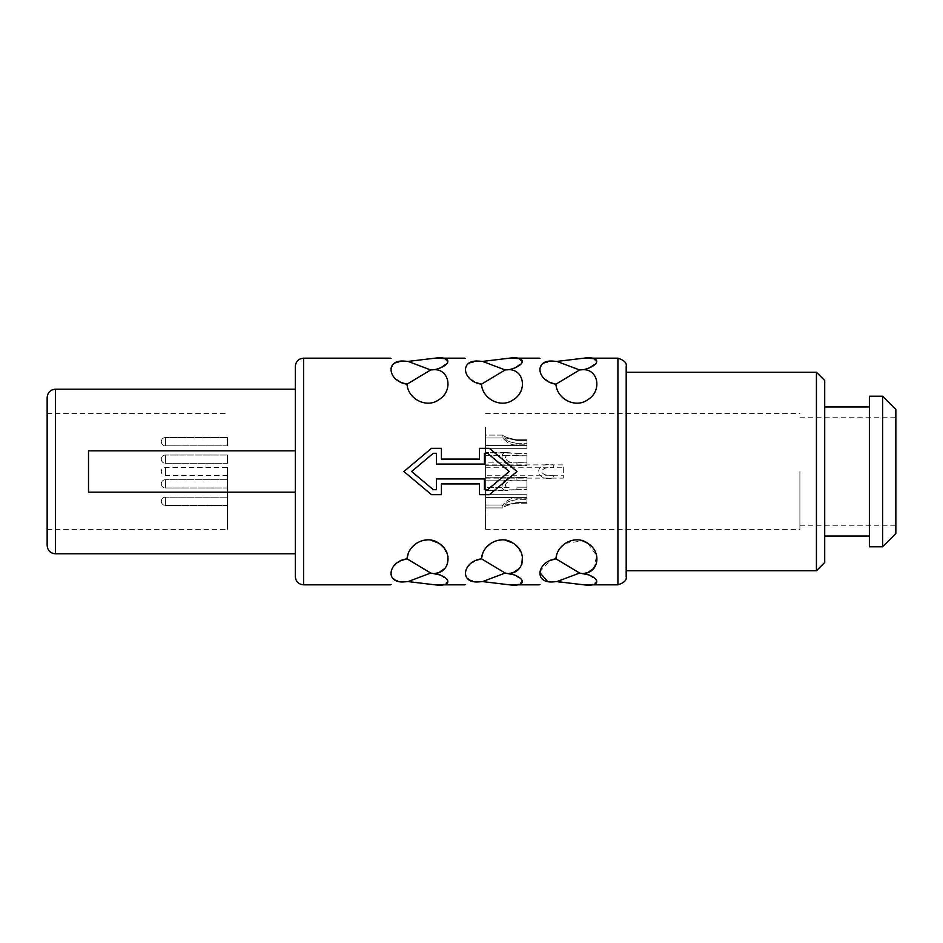 <?xml version="1.0" encoding="UTF-8"?>
<svg xmlns="http://www.w3.org/2000/svg" width="943" height="943" viewBox="0 0 943 943"><rect width="100%" height="100%" fill="white"/><g stroke="black" fill="none" stroke-linecap="round" stroke-linejoin="round"><path stroke-width="0.71" stroke-dasharray="4.71 3.54" d="M485.562 471.5L485.562 529.4L485.562 471.5M485.562 435.077L485.562 448.314L485.562 435.077L485.562 448.314L485.562 435.077L502.489 435.077C499.873 435.654 508.053 446.228 516.905 444.837C508.029 446.216 499.873 435.631 502.489 435.077C504.092 436.727 508.902 438.306 516.905 439.803C509.963 438.743 505.165 437.163 502.489 435.077L485.562 435.077M485.562 452.534L485.562 465.771L485.562 452.534L485.562 465.771L485.562 452.534L516.905 453.335L506.308 452.534C497.987 452.392 502.018 468.093 516.905 465.5C505.071 469.001 496.548 453.194 506.308 452.534L485.562 452.534M485.562 477.229L485.562 490.466L485.562 477.229L485.562 490.466L485.562 477.229L526.925 477.229L526.925 489.665L526.925 477.229L485.562 477.229M485.562 494.686L485.562 507.923L485.562 494.686L485.562 507.923L485.562 494.686L526.925 494.686L526.925 503.197L526.925 494.686L485.562 494.686M485.562 464.887L485.562 478.113L485.562 464.887L563.313 464.887L563.313 478.113L563.313 464.887M485.893 495.841L485.562 432.212L485.562 473.362M485.562 495.841L485.562 494.922M485.562 480.235L485.562 490.336M485.562 515.75L485.562 471.099M485.562 445.414L485.562 437.976L485.562 445.414L485.562 437.976L485.562 445.414L526.925 445.414L526.925 439.803L526.925 445.414L526.925 443.316L526.925 445.414L485.562 445.414M485.562 462.872L485.562 455.434L485.562 462.872L485.562 455.434L485.562 462.872L526.925 462.872L526.925 453.335L526.925 462.872L485.562 462.872M485.562 487.566L485.562 480.128L485.562 487.566L485.562 480.128L485.562 487.566L509.09 487.566C500.898 487.46 507.676 478.419 516.905 480.329C507.169 478.478 501.181 487.555 509.09 487.566L485.562 487.566M485.562 505.024L485.562 497.586L485.562 505.024L485.562 497.586L485.562 505.024L505.696 505.024L516.905 502.525L505.696 505.024C505.189 502.69 508.925 500.91 516.905 499.684C508.902 500.874 505.165 502.654 505.696 505.024L485.562 505.024M485.562 475.225L485.562 467.775L485.562 475.225L563.313 475.225M799.9 471.5L799.9 529.4L799.9 471.5M227.475 471.5L227.475 529.4L227.475 471.5M47.15 397.463L47.15 545.537M895.85 409.462L895.85 533.538M882.613 396.225L882.613 546.775M869.375 396.225L869.375 546.775M824.712 380.512L824.712 562.488M816.438 372.237L816.438 570.763M626.187 372.237L626.187 576.55M626.187 570.763L626.187 366.45M489.393 448.338L517 471.5L489.393 494.662L479.468 494.662L479.468 483.912L441.418 483.912L441.418 494.662L431.493 494.662L403.887 471.5L431.493 448.338M539.349 584.825L540.398 584.495M589.069 574.959L596.954 580.864L593.182 584.448M588.892 584.766L583.858 584.825M556.806 554.213L560.731 547.353M565.211 543.38L582.691 540.858M587.819 543.321L596.766 555.816L593.465 568.676M589.092 571.623L583.858 573.356L579.603 573.049L555.91 558.81M579.603 584.483L547.164 580.923M539.443 572.177L550.252 560.484M464.899 584.825L465.948 584.495M514.619 574.959L522.516 580.853L518.733 584.448M514.442 584.766L509.409 584.825M482.769 553.117L486.211 547.447M490.784 543.357L497.786 540.363M501.806 539.891L505.318 540.15M513.016 543.097L514.807 544.359M517.978 547.411L522.457 556.488M521.809 564.574L519.015 568.676M514.678 571.611L509.409 573.356L505.153 573.049L481.46 558.81M505.153 584.483L482.521 581.583L478.254 581.925L469.366 579.674L464.982 574.311L467.693 566.507L475.814 560.484M390.449 584.825L391.498 584.495M440.181 574.959L448.066 580.853L444.283 584.448M440.004 584.766L434.959 584.825M408.319 553.117L411.761 547.447M416.334 543.357L423.336 540.363M427.356 539.891L430.88 540.15M438.578 543.097L440.357 544.359M443.528 547.411L448.019 556.488M447.371 564.574L444.566 568.676M440.228 571.611L434.959 573.356L430.703 573.049L407.011 558.81M430.703 584.483L408.071 581.583L403.816 581.925L394.917 579.674L390.532 574.311L393.255 566.507L401.364 560.484M433.297 489.7L436.456 489.7L436.456 478.95L484.431 478.95L484.431 489.7L487.59 489.7M556.959 581.583L579.603 573.049M482.521 581.583L505.153 573.049M408.071 581.583L430.703 573.049M441.418 448.338L441.418 459.088L479.468 459.088L479.468 448.338M579.603 369.951L583.858 369.644C598.664 370.198 602.058 390.968 587.831 399.667C576.314 408.402 557.148 399.915 555.91 384.19L579.603 369.951L556.959 361.417L552.704 361.075L543.816 363.326L539.431 368.689L542.142 376.493L550.252 382.516M593.277 358.576L596.86 362.336L588.338 368.324M540.327 358.493L539.349 358.175M505.153 369.951L509.409 369.644C524.225 370.198 527.609 390.968 513.393 399.667C501.876 408.402 482.698 399.915 481.46 384.19L505.153 369.951L482.521 361.417L478.254 361.075L469.366 363.326L464.982 368.689L467.693 376.493L475.802 382.516M518.827 358.564L522.422 362.336L513.9 368.324M465.877 358.493L464.899 358.175M430.703 369.951L434.959 369.644C449.776 370.198 453.159 390.968 438.943 399.667C427.427 408.402 408.248 399.915 407.011 384.19L430.703 369.951L408.071 361.417L403.816 361.075L394.917 363.326L390.532 368.689L393.243 376.493L401.353 382.516M444.377 358.564L447.972 362.336L439.462 368.324M391.428 358.493L390.449 358.175M433.297 453.3L436.456 453.3L436.456 464.05L484.431 464.05L484.431 453.3L487.59 453.3M556.959 361.417L579.603 358.517M482.521 361.417L505.153 358.517M408.071 361.417L430.703 358.517M295.312 366.45L295.312 576.55M295.312 450.825L295.312 553.8L295.312 450.825L88.512 450.825L88.512 492.175L295.312 492.175M227.475 505.436L227.475 497.173L227.475 505.436L227.475 497.173L227.475 505.436L165.438 505.436L165.438 497.173L165.438 505.436A4.137 4.137 180 0 1 161.3 501.311A4.137 4.137 0 0 1 165.438 497.173L227.475 497.173L165.438 497.173A4.137 4.137 0 0 0 161.3 501.311A4.137 4.137 180 0 0 165.438 505.436L227.475 505.436M227.475 487.979L227.475 479.704L227.475 487.979L227.475 479.704L227.475 487.979L165.438 487.979L165.438 479.704L165.438 487.979A4.137 4.137 180 0 1 161.3 483.842A4.137 4.137 0 0 1 165.438 479.704L227.475 479.704L165.438 479.704A4.137 4.137 0 0 0 161.3 483.842A4.137 4.137 180 0 0 165.438 487.979L227.475 487.979M227.475 463.296L227.475 455.021L227.475 463.296L227.475 455.021L227.475 463.296L165.438 463.296L165.438 455.021L165.438 463.296A4.137 4.137 180 0 1 161.3 459.158A4.137 4.137 0 0 1 165.438 455.021L227.475 455.021L165.438 455.021A4.137 4.137 0 0 0 161.3 459.158A4.137 4.137 180 0 0 165.438 463.296L227.475 463.296M227.475 445.827L227.475 437.564L227.475 445.827L227.475 437.564L227.475 445.827L165.438 445.827L165.438 437.564L165.438 445.827A4.137 4.137 180 0 1 161.3 441.689A4.137 4.137 0 0 1 165.438 437.564L227.475 437.564L165.438 437.564A4.137 4.137 0 0 0 161.3 441.689A4.137 4.137 180 0 0 165.438 445.827L227.475 445.827M227.475 475.637L227.475 467.363L227.475 475.637L165.438 475.637L165.438 467.363L165.438 475.637A4.137 4.137 180 0 1 161.3 471.5A4.137 4.137 0 0 1 165.438 467.363L227.475 467.363M516.905 440.475L505.696 437.976L516.905 440.475L526.925 440.475L516.905 440.475L516.905 439.803L526.925 439.803L526.925 448.314L526.925 439.803L516.905 439.803L516.905 440.475M485.562 437.976L505.696 437.976C505.189 440.31 508.925 442.09 516.905 443.316C508.902 442.126 505.165 440.346 505.696 437.976L485.562 437.976M516.905 455.799L509.09 455.434C500.898 455.54 507.676 464.581 516.905 462.671C507.169 464.522 501.181 455.445 509.09 455.434L526.925 455.799L516.905 455.799L516.905 453.335L526.925 453.335L526.925 465.771L526.925 453.335L516.905 453.335L516.905 455.799M506.308 490.466C497.987 490.608 502.018 474.907 516.905 477.5C505.071 473.999 496.548 489.806 506.308 490.466L516.905 489.665L485.562 490.466L506.308 490.466M516.905 503.197C509.963 504.257 505.165 505.837 502.489 507.923C499.873 507.346 508.053 496.772 516.905 498.163C508.029 496.784 499.873 507.369 502.489 507.923C504.092 506.273 508.902 504.694 516.905 503.197L526.925 503.197L526.925 497.586L526.925 503.197L516.905 503.197L516.905 502.525L526.925 502.525L516.905 502.525L516.905 503.197M516.905 443.316L526.925 443.316L516.905 443.316L516.905 444.837L526.925 444.837L526.925 448.314L526.925 444.837L516.905 444.837L516.905 443.316M516.905 465.5L526.925 465.5L526.925 462.671L516.905 462.671L526.925 462.671L526.925 465.771L516.905 465.5L516.905 462.671L516.905 465.5M526.925 480.329L526.925 477.5L516.905 477.5L526.925 477.5L526.925 480.329L516.905 480.329L526.925 480.329M485.562 448.314L526.925 448.314L485.562 448.314M526.925 487.201L526.925 480.128L526.925 489.665L526.925 487.201L516.905 487.201L526.925 487.201M485.562 455.434L509.09 455.434L485.562 455.434M485.562 465.771L526.925 465.771L485.562 465.771M485.562 480.128L526.925 480.128L485.562 480.128M516.905 489.665L526.925 489.665L516.905 489.665L516.905 487.201L516.905 489.665M516.905 498.163L526.925 498.163L516.905 498.163L516.905 499.684L526.925 499.684L516.905 499.684L516.905 498.163M485.562 497.586L526.925 497.586L485.562 497.586M485.562 507.923L502.489 507.923L485.562 507.923M485.562 467.775L553.305 467.775C546.138 467.044 542.296 468.435 541.765 471.971C543.144 474.777 546.987 475.861 553.305 475.225L553.305 478.113C533.797 481.92 533.785 461.08 553.305 464.887L553.305 467.775L563.313 467.775M485.562 478.113L563.313 478.113M485.562 495.794L485.562 510.788M485.893 495.794L485.893 473.362M485.562 432.212L485.562 456.459M485.562 488.439L485.893 514.902L485.893 471.099M485.562 427.25L485.562 454.561M485.562 481.732L485.562 490.879M485.893 480.235L485.893 481.732M617.913 358.175L617.913 584.825M303.575 358.175L303.575 584.825M55.425 389.2L55.425 553.8M516.905 480.329L516.905 477.5L516.905 480.329M485.562 529.4L799.9 529.4M47.15 529.4L227.475 529.4M485.562 413.6L799.9 413.6M47.15 413.6L227.475 413.6M799.9 525.263L895.85 525.263M799.9 417.737L895.85 417.737"/><path stroke-width="1.41" d="M882.613 546.775L895.85 533.538L895.85 409.462L882.613 396.225L882.613 546.775L869.375 546.775L869.375 396.225L882.613 396.225M816.438 570.763L824.712 562.488L824.712 380.512L816.438 372.237L816.438 570.763L626.187 570.763L626.187 372.237L816.438 372.237M626.187 576.55L626.187 366.45C626.989 362.972 624.231 360.214 617.913 358.175L617.913 584.825C624.231 582.786 626.989 580.028 626.187 576.55M552.704 581.925C535.565 585.344 535.565 585.344 552.704 581.925C535.565 585.344 535.565 585.344 552.704 581.925L556.959 581.583L583.858 584.825C601.045 587.076 601.056 577.811 583.858 573.356C598.675 572.79 602.058 552.032 587.831 543.333C576.314 534.587 557.136 543.109 555.91 558.81C536.968 561.568 533.632 583.269 552.704 581.925M550.252 560.484L555.91 558.81L579.603 573.049L589.069 574.959M593.182 584.448L588.892 584.766M555.91 558.81L556.806 554.213M560.731 547.353L565.211 543.38M582.691 540.858L587.819 543.321M593.465 568.676L589.092 571.623M547.164 580.923L539.443 572.177M478.254 581.925C461.115 585.344 461.115 585.344 478.254 581.925C461.115 585.344 461.115 585.344 478.254 581.925L482.521 581.583L509.409 584.825C526.595 587.076 526.607 577.811 509.409 573.356C524.225 572.79 527.609 552.02 513.381 543.333C501.865 534.587 482.686 543.109 481.46 558.81C462.518 561.568 459.182 583.269 478.254 581.925M475.814 560.484L481.46 558.81L505.153 573.049L514.619 574.959M518.733 584.448L514.442 584.766M481.46 558.81L482.769 553.117M486.211 547.447L490.784 543.357M497.786 540.363L501.806 539.891M505.318 540.15L513.016 543.097M514.807 544.359L517.978 547.411M522.457 556.488L521.809 564.574M519.015 568.676L514.678 571.611M403.816 581.925C386.677 585.344 386.677 585.344 403.816 581.925C386.677 585.344 386.677 585.344 403.816 581.925L408.071 581.583L434.959 584.825C452.145 587.076 452.168 577.811 434.959 573.356C449.776 572.79 453.159 552.02 438.943 543.333C427.415 534.587 408.248 543.109 407.011 558.81C388.068 561.568 384.744 583.269 403.816 581.925M401.364 560.484L407.011 558.81L430.703 573.049L440.181 574.959M444.283 584.448L440.004 584.766M407.011 558.81L408.319 553.117M411.761 547.447L416.334 543.357M423.336 540.363L427.356 539.891M430.88 540.15L438.578 543.097M440.357 544.359L443.528 547.411M448.019 556.488L447.371 564.574M444.566 568.676L440.228 571.611M433.297 489.7L411.608 471.5L433.297 453.3L411.608 471.5L433.297 489.7L436.456 489.7L436.456 478.95L484.431 478.95L484.431 489.7L487.59 489.7L509.279 471.5L487.59 489.7M579.603 573.049L556.959 581.583M505.153 573.049L482.521 581.583M430.703 573.049L408.071 581.583M431.493 448.338L441.418 448.338L431.493 448.338L403.887 471.5L431.493 494.662L441.418 494.662L441.418 483.912L479.468 483.912L479.468 494.662L489.393 494.662L517 471.5L489.393 448.338L479.468 448.338L489.393 448.338M588.338 368.324L583.858 369.644C600.939 365.295 601.08 355.876 583.858 358.175L593.277 358.576M617.913 358.175L583.858 358.175L556.959 361.417L552.704 361.075C535.565 357.656 535.565 357.656 552.704 361.075C535.565 357.656 535.565 357.656 552.704 361.075C533.632 359.731 536.968 381.432 555.91 384.19C557.007 399.526 575.925 408.425 587.595 399.832C602.07 391.333 598.687 369.998 583.858 369.644L579.603 369.951L555.91 384.19L550.252 382.516M513.9 368.324L509.409 369.644C526.5 365.295 526.63 355.876 509.409 358.175L518.827 358.564M539.349 358.175L509.409 358.175L482.521 361.417L478.254 361.075C461.115 357.656 461.115 357.656 478.254 361.075C461.115 357.656 461.115 357.656 478.254 361.075C459.182 359.731 462.518 381.432 481.46 384.19C482.557 399.526 501.476 408.425 513.145 399.832C527.62 391.333 524.237 369.998 509.409 369.644L505.153 369.951L481.46 384.19L475.802 382.516M439.462 368.324L434.959 369.644C452.051 365.295 452.192 355.876 434.959 358.175L444.377 358.564M464.899 358.175L434.959 358.175L408.071 361.417L403.816 361.075C386.677 357.656 386.677 357.656 403.816 361.075C386.677 357.656 386.677 357.656 403.816 361.075C384.732 359.731 388.08 381.432 407.011 384.19C408.107 399.526 427.026 408.425 438.695 399.832C453.17 391.333 449.787 369.998 434.959 369.644L430.703 369.951L407.011 384.19L401.353 382.516M487.59 453.3L509.279 471.5L487.59 453.3L484.431 453.3L484.431 464.05L436.456 464.05L436.456 453.3L433.297 453.3M556.959 361.417L579.603 369.951M482.521 361.417L505.153 369.951M408.071 361.417L430.703 369.951M479.468 448.338L479.468 459.088L441.418 459.088L441.418 448.338M303.575 358.175L303.575 584.825C298.554 584.33 295.796 581.583 295.312 576.55L295.312 366.45C295.796 361.417 298.554 358.67 303.575 358.175L390.449 358.175M295.312 450.825L88.512 450.825L88.512 492.175L295.312 492.175M55.425 389.2L55.425 553.8C50.403 553.317 47.645 550.559 47.15 545.537L47.15 397.463C47.645 392.441 50.403 389.683 55.425 389.2L295.312 389.2M824.712 536.025L869.375 536.025M824.712 406.975L869.375 406.975M303.575 584.825L390.449 584.825M434.959 584.825L464.899 584.825M509.409 584.825L539.349 584.825M583.858 584.825L617.913 584.825M55.425 553.8L295.312 553.8"/></g></svg>
